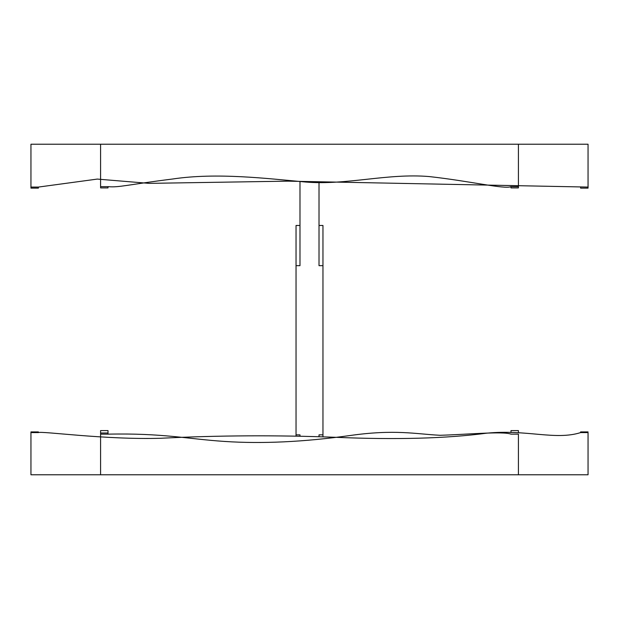 <?xml version="1.0" encoding="UTF-8"?>
<svg xmlns="http://www.w3.org/2000/svg" width="619" height="619" viewBox="0 0 619 619"><rect width="100%" height="100%" fill="white"/><g stroke="black" fill="none" stroke-linecap="round" stroke-linejoin="round"><path stroke-width="0.93" d="M299.983 181.684L299.983 265.675L296.037 265.675L296.037 225.471L299.983 225.471M296.037 435.799L296.037 434.848L299.983 434.848L299.983 435.908M319.017 225.471L322.963 225.471L322.963 265.675L319.017 265.675L319.017 182.489M319.017 436.573L319.017 434.848L322.963 434.848L322.963 436.735M296.037 265.675L296.037 434.848M322.963 434.848L322.963 265.675M100.588 434.151L100.588 474.773L518.413 474.773L518.413 434.151L510.985 434.151C502.852 431.041 465.821 434.6 439.962 435.281C415.542 434.035 394.79 429.137 349.743 435.567C303.705 441.974 261.984 443.931 224.573 441.44C187.689 439.018 162.967 433.006 108.016 434.151L100.588 434.151L100.588 430.592L108.016 430.592L108.016 434.151M510.985 432.588L510.985 430.592L518.413 430.592L518.413 432.782M518.413 186.644L518.413 144.227L100.588 144.227L100.588 186.644L108.016 186.644C118.98 187.673 127.096 184.733 172.585 179.015C216.704 172.399 266.843 178.496 305.933 182.056C346.354 185.406 387.448 173.08 429.013 176.547C470.765 181.15 504.593 189.484 510.985 186.644L518.413 186.644L518.413 187.905L510.985 187.905L510.985 186.644M108.016 186.644L108.016 187.905L100.588 187.905L100.588 186.644M588.05 432.596L580.622 432.596C555.344 440.573 526.289 429.191 486.549 433.199C446.454 438.484 396.392 439.861 336.365 437.331C277.219 435.041 218.685 435.35 160.762 438.267C104.626 439.9 41.682 430.886 38.378 432.596L30.95 432.596L30.95 474.773L588.05 474.773L588.05 432.596M38.378 432.596L38.378 431.907L30.95 431.907L30.95 432.596M580.622 432.596L580.622 431.907L588.05 431.907M588.05 187.077L588.05 144.227L30.95 144.227L30.95 187.077L38.378 187.077L97.291 179.084L148.986 183.363L287.928 181.15L588.05 187.077L588.05 188.13L580.622 188.13L580.622 187.077M38.378 187.077L38.378 188.13L30.95 188.13L30.95 187.077M100.588 432.991L108.016 432.991"/></g></svg>
